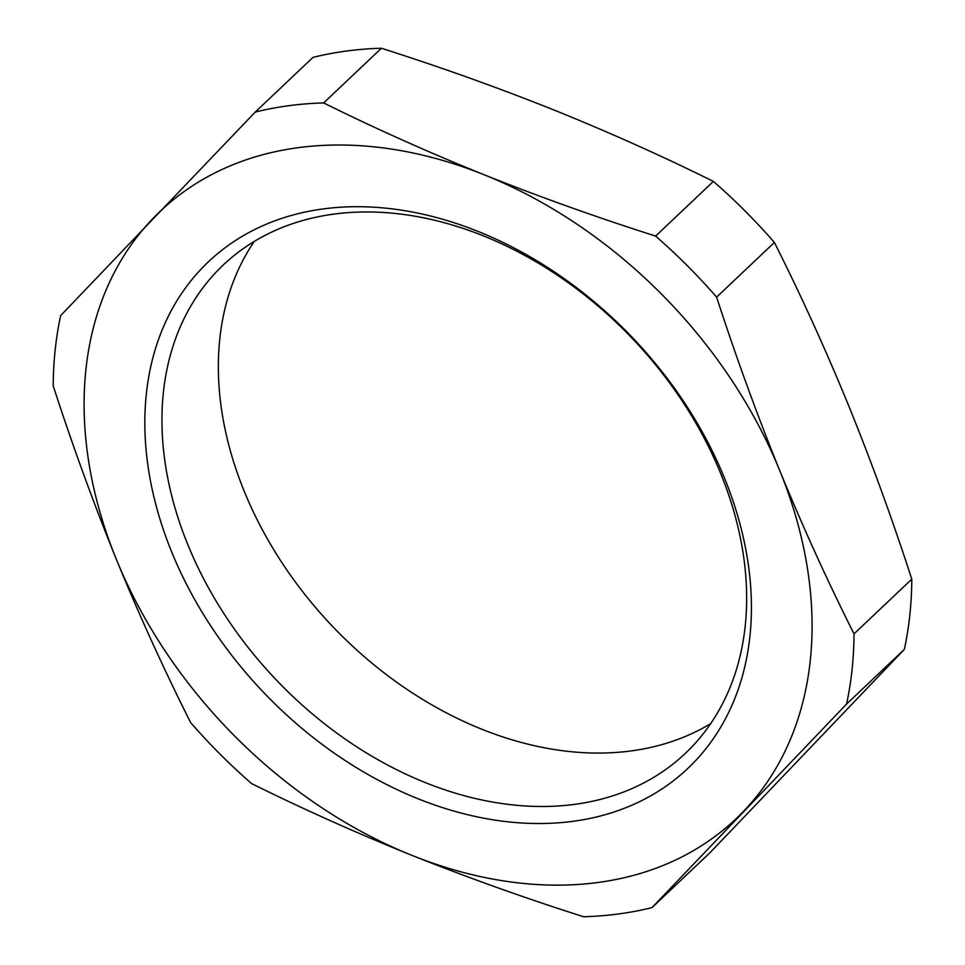 <?xml version="1.0" encoding="UTF-8"?>
<svg xmlns="http://www.w3.org/2000/svg" width="965" height="965" viewBox="0 0 965 965"><rect width="100%" height="100%" fill="white"/><g stroke="black" fill="none" stroke-linecap="round" stroke-linejoin="round"><path stroke-width="1.45" d="M381.404 48.25A460.353 337.774 -133.4 0 0 312.986 57.393L255.218 112.085L60.638 315.639A460.353 337.774 46.6 0 0 53.208 385.843C72.351 444.962 93.412 502.825 116.379 559.435C139.334 615.368 164.074 669.746 190.612 722.544A460.353 337.774 46.6 0 0 251.612 783.604C303.336 809.201 356.821 833.145 412.067 855.412C467.482 877.523 524.658 897.969 583.596 916.75A460.353 337.774 46.6 0 0 652.014 907.607L846.595 704.04L904.362 649.361A460.353 337.774 -133.4 0 0 911.792 579.157L854.025 633.848C827.693 581.521 802.94 527.155 779.792 470.727C757.018 414.624 735.957 356.76 716.621 297.136L774.388 242.456A460.353 337.774 -133.4 0 0 713.388 181.396L655.621 236.087C596.684 217.306 539.519 196.86 484.104 174.749C428.846 152.482 375.361 128.538 323.637 102.929L381.404 48.25C440.342 67.031 497.518 87.477 552.933 109.588C608.179 131.855 661.664 155.799 713.388 181.396M774.388 242.456C800.721 294.771 825.461 349.149 848.621 405.565C871.395 461.668 892.456 519.532 911.792 579.157M904.362 649.361L709.782 852.915L652.014 907.607M152.398 219.103A418.508 307.063 -133.4 0 0 116.379 559.435A418.508 307.063 -133.4 0 0 412.067 855.412A418.508 307.063 -133.4 0 0 743.774 811.058A418.508 307.063 -133.4 0 0 779.792 470.727A418.508 307.063 -133.4 0 0 484.104 174.749A418.508 307.063 -133.4 0 0 152.398 219.103M255.218 112.085A460.353 337.774 46.6 0 1 323.637 102.929M655.621 236.087A460.353 337.774 46.6 0 1 716.621 297.136M323.142 208.935A348.751 255.894 -133.4 0 0 271.165 700.168A348.751 255.894 -133.4 0 0 749.938 636.14A348.751 255.894 -133.4 0 0 323.142 208.935M854.025 633.848A460.353 337.774 46.6 0 1 846.595 704.04M254.278 241.419A336.158 246.654 -133.4 0 0 331.586 625.368A336.158 246.654 -133.4 0 0 710.723 723.581M333.866 214.109A336.158 246.654 -133.4 0 0 223.192 265.073A336.158 246.654 -133.4 0 0 275.17 678.769A336.158 246.654 -133.4 0 0 685.403 753.327A336.158 246.654 -133.4 0 0 683.847 403.491A336.158 246.654 -133.4 0 0 333.866 214.109"/></g></svg>
